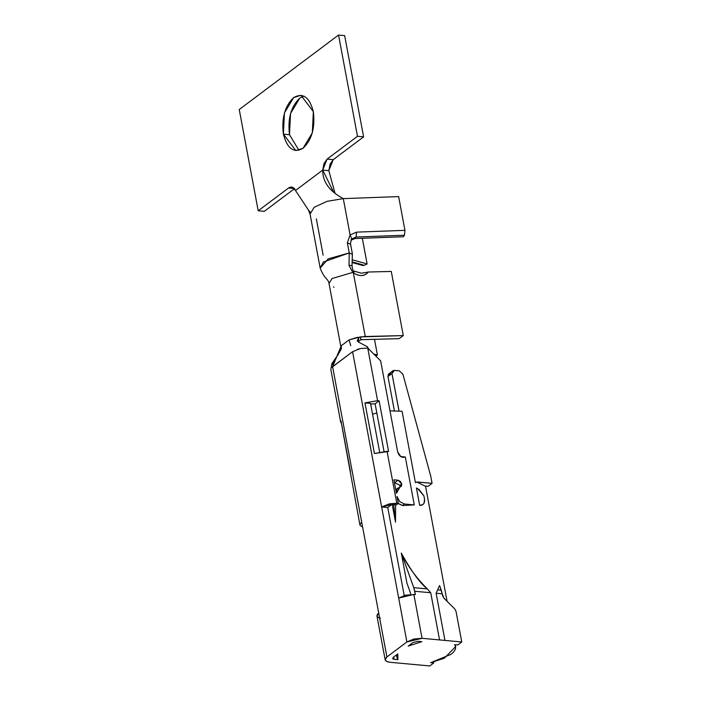 <?xml version="1.0" encoding="UTF-8"?>
<svg xmlns="http://www.w3.org/2000/svg" width="701" height="701" viewBox="0 0 701 701"><rect width="100%" height="100%" fill="white"/><g stroke="black" fill="none" stroke-linecap="round" stroke-linejoin="round"><path stroke-width="1.05" d="M367.683 348.038L360.454 348.546L352.577 351.683L331.818 367.412L332.598 366.667L362.583 526.88L360.235 525.557L359.893 524.821L361.655 521.93L332.598 366.667L341.264 345.742L341.317 348.362L341.264 345.742L349.028 339.915L360.305 336.927L365.256 336.515L353.322 272.75L352.813 272.4L332.029 278.525L329.032 283.493M333.921 287.296L333.545 286.849M361.006 339.678L399.158 338.662L403.277 335.577L391.272 271.445L368.305 272.014L361.313 273.224L368.305 272.014L391.272 271.445L403.277 335.577L399.158 338.662L360.884 339.696L360.314 336.927L361.129 339.652M374.483 339.275L377.418 354.969L375.876 356.126L377.418 354.969L373.773 354.04L377.418 354.969L374.483 339.275M354.128 271.83L352.813 272.4L353.322 272.75L354.128 271.83L353.322 272.75C359.254 276.702 364.248 276.457 368.305 272.014C364.573 276.466 359.578 276.711 353.322 272.75L365.256 336.515L403.277 335.577L360.314 336.927L358.868 337.444L357.256 340.809L358.211 341.922L367.368 346.741L358.211 341.922L358.868 337.444L357.151 337.391M358.115 341.869L360.884 339.696M357.37 349.361L359.499 348.756M368.726 349.168L367.368 346.741M356.555 337.602L349.028 339.915L341.264 345.742L332.598 366.667L352.577 351.692L381.633 506.946L389.511 503.809L396.792 503.3L387.057 451.321L374.43 453.521L364.949 402.891L377.585 400.692L367.736 348.038L377.585 400.692L364.949 402.891L374.43 453.521L388.591 451.462L379.11 400.832L377.585 400.692L379.11 400.832L375.114 403.829L379.11 400.832L388.591 451.462L387.057 451.321L396.792 503.3L381.633 506.946L387.741 507.515L404.214 595.526L387.741 507.515L391.736 504.518L387.741 507.515L381.633 506.946L398.685 598.084L413.844 594.43L415.369 594.571L405.607 595.149L398.685 598.084L406.895 641.958L413.818 639.032L422.055 638.313L413.844 594.43L422.055 638.313L406.895 641.958L386.917 656.942C383.885 659.702 384.945 661.49 390.089 662.287L429.783 665.95L433.779 662.953L430.668 662.664L450.848 654.436C455.466 650.852 456.728 647.61 454.642 644.683L457.762 644.973L461.757 641.976L422.055 638.313L439.553 639.925L430.721 592.739L414.755 591.267L415.369 594.571L413.783 587.666L401.296 553.054L406.913 583.066L410.173 592.1L406.913 583.066L401.296 553.054L413.783 587.666L427.33 588.91C420.065 583.241 411.391 571.289 401.296 553.054C407.553 565.873 416.228 577.826 427.33 588.91L413.783 587.666L414.755 591.267L430.721 592.739L427.33 588.91L430.721 592.739L439.553 639.925L461.757 641.976L457.762 644.973L454.642 644.683L455.571 646.681L444.311 658.221L430.668 662.664L433.779 662.953L429.783 665.95L390.089 662.287L386.672 661.455L385.164 659.834L386.917 656.942L378.706 613.06L376.945 615.951L385.164 659.834M398.019 480.194L393.892 479.817L396.424 493.32L397.073 489.044L401.48 486.126L401.726 483.97L398.019 480.194L394.996 482.463L398.019 480.194L400.411 481.429L401.726 483.97L399.956 485.302L401.726 483.97L396.424 493.32L393.892 479.817L398.019 480.194M394.409 482.568L399.956 485.302L394.409 482.568M350.447 471.501L340.975 420.872L341.44 423.36L340.695 422.212L340.975 420.872L359.893 524.821M370.54 403.408L379.6 451.865L370.54 403.408L364.949 402.891L370.54 403.408M413.012 642.528L408.227 646.103L413.012 642.528L418.059 641.31L413.012 642.528M397.809 653.928L393.024 657.503L392.735 658.887L394.085 659.29L393.664 657.03L394.085 659.29L393.024 657.503L397.809 653.928L397.896 659.641L394.085 659.29L397.896 659.641L396.968 657.643L397.809 653.928M399.027 410.926L391.964 373.493L387.968 376.49L394.374 410.716L387.968 376.49L391.964 373.493L392.797 370.811L394.391 370.4L399.29 370.855L402.9 374.185L430.677 475.918L432.07 483.339L428.074 486.336L432.07 483.339L417.148 482.043M397.686 451.996C399.202 456.36 401.743 458.033 405.318 457.008L400.77 456.553L397.686 451.996L380.634 360.84L397.686 451.996M392.797 370.811L388.415 374.185L387.968 376.49L390.396 373.396M417.025 482.113L424.955 486.047L428.074 486.336L424.955 486.047L417.025 482.113L415.421 482.603L417.244 481.973L432.07 483.339L430.677 475.918L402.9 374.185L399.29 370.855L394.391 370.4L391.964 373.493L398.974 410.961M418.821 489.202L423.903 495.852L424.534 499.226L424.061 503.195L422.869 504.589L419.689 505.412L422.633 504.764M398.177 503.546L402.418 505.5L404.424 504.01L414.282 504.913L402.856 505.544L414.282 504.913L404.424 504.001L402.418 505.5L397.651 503.046M396.319 504.939L391.736 504.518L396.319 504.939L398.317 503.441L396.792 503.3L398.317 503.441L396.319 504.939M404.424 504.01L399.649 501.548L397.011 496.483L398.317 503.441L397.011 496.483L399.649 501.548L404.424 504.001M380.433 618.203C376.498 617.187 375.92 615.469 378.706 613.06L386.917 656.942L406.895 641.958L352.577 351.683M454.677 608.845L456.018 611.316L461.757 641.976L456.018 611.316L454.677 608.845L443.935 598.181L454.677 608.845M442.594 595.719L443.935 598.181L442.235 593.808L442.594 595.719M441.271 590.198L442.235 593.808L436.127 593.239L444.96 640.425L436.127 593.239L442.235 593.808L439.571 585.501L441.271 590.198L437.582 589.865L441.271 590.198M410.76 594.264L410.173 592.1L410.76 594.264M421.871 641.66L408.227 646.103L421.871 641.66L418.059 641.31L421.871 641.66M433.595 661.963L433.779 662.953L433.595 661.963M361.655 521.93L378.706 613.06L361.655 521.93M350.754 345.681L349.028 339.915M395.609 504.878L395.513 522.149L392.227 504.562L395.513 522.149L393.717 504.702L395.513 522.149L395.592 504.878M370.645 403.978L375.114 403.829L383.999 451.278L375.114 403.829L370.645 403.978M352.813 272.4L349.01 265.46L352.813 272.4L353.847 271.594M361.348 273.206L354.128 271.129C353.155 271.305 352.445 269.447 352.025 265.574L351.841 265.609M327.017 201.336L343.297 198.628L398.641 196.587L404.95 230.34L356.572 232.127L356.09 237.026L404.477 235.229L356.09 237.026L354.986 238.542L403.364 236.754L404.477 235.229L404.95 230.34L398.641 196.587L343.297 198.628L350.097 234.966L347.345 242.809L350.307 244.158L347.345 242.809L349.238 252.938L349.01 265.46L349.238 252.938L328.243 258.844L320.164 268.045L323.389 261.999L349.238 252.938L347.345 242.809L350.097 234.966L343.297 198.628L327.087 201.318L314.162 207.294L310.061 214.085M367.114 263.935L362.312 238.27L367.114 263.935L352.55 259.869L367.114 263.935L364.371 265.302L367.114 263.935M352.375 261.955L364.371 265.302L352.375 261.955M352.314 262.586L362.741 265.495L364.371 265.302L361.453 264.487M323.143 255.173L316.344 218.843M404.477 235.229L403.364 236.754L354.986 238.542L356.09 237.026L356.572 232.127L404.95 230.34L404.477 235.229M350.097 234.966L356.572 232.127L350.097 234.966L351.779 238.91L356.09 237.026L351.779 238.91L350.097 234.966M350.903 240.198L354.986 238.542L350.903 240.198M349.238 252.938L352.209 254.288L349.238 252.938M351.367 239.409L350.474 243.615L352.375 253.788M351.183 239.689L351.779 238.91M349.01 265.46L351.841 265.504M310.061 214.042L320.164 268.036C324.738 279.927 328.173 278.367 329.014 283.414L341.001 347.477M343.297 198.628C329.409 191.25 322.548 181.743 322.714 170.08L295.498 190.497L308.466 210.098L295.498 190.497L322.714 170.08L327.104 159.092L357.492 136.309L338.548 35.05L239.243 109.514L258.196 210.773L288.584 187.982C291.353 186.194 293.658 187.036 295.498 190.497L292.396 187.246L288.584 187.982L258.196 210.773L239.243 109.514L338.548 35.05L357.492 136.309L327.104 159.092L323.993 163.552L322.714 170.08L333.658 192.232M313.356 111.669C315.257 127.652 311.84 139.841 303.104 148.226C293.772 153.388 287.2 148.7 283.388 134.145C281.478 118.162 284.895 105.982 293.631 97.597C302.972 92.427 309.544 97.124 313.356 111.669L300.922 95.248L293.631 97.597L284.422 112.957L283.388 134.145L295.813 150.566L303.104 148.226L312.313 132.866L313.356 111.669M335.06 193.38L328.822 170.65L322.714 170.08L328.822 170.65L335.052 193.362M310.184 212.114L308.501 210.142M328.822 170.65L330.101 164.113L333.212 159.662L327.104 159.092L333.212 159.662L363.6 136.87L357.492 136.309L363.6 136.87L344.655 35.611L338.548 35.05L344.655 35.611L363.6 136.87L333.212 159.662L328.822 170.65M264.303 211.334L258.196 210.773L264.303 211.334L294.692 188.543L288.584 187.982L294.692 188.543L264.303 211.334M298.915 150.312L289.495 134.715L283.388 134.145L289.495 134.715L290.529 113.518L299.739 98.158L303.927 96.072L299.739 98.158C291.003 106.543 287.585 118.732 289.495 134.715L298.915 150.312M419.689 505.412C423.299 505.325 424.911 503.265 424.534 499.226L423.903 495.852L417.884 488.825L416.429 487.966L419.689 505.412L416.429 487.966M402.067 411.25L415.421 482.603L402.067 411.25L389.993 410.882M414.282 504.913L405.318 457.008L414.282 504.913M380.634 360.84L367.736 348.038M439.571 585.501L437.582 589.865L439.571 585.501M399.772 487.107L399.956 485.302M376.831 412.985L372.555 414.177L376.831 412.985M436.127 593.239L437.582 589.856M340.695 422.212L330.837 369.585M341.01 347.512L340.563 350.404M338.443 354.18L331.923 363.504L330.854 369.637M341.229 348.231L341.291 347.801C342.947 348.187 332.397 361.944 332.607 364.827L332.73 364.231M398.08 487.957L395.75 489.71M352.025 265.574L352.366 253.736M310.131 214.366L308.51 210.142M425.516 486.1L447.08 601.309M455.212 644.736L455.571 646.681M396.968 657.643L396.459 654.936"/></g></svg>
